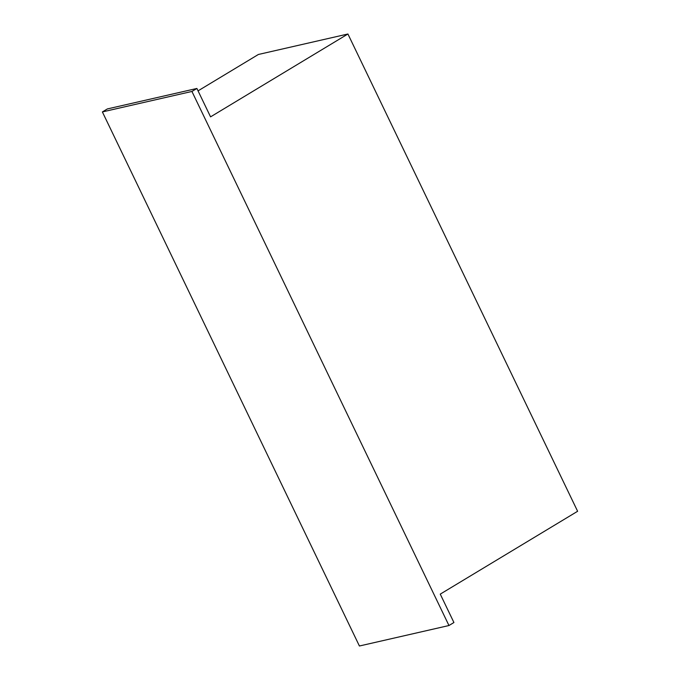 <?xml version="1.0" encoding="UTF-8"?>
<svg xmlns="http://www.w3.org/2000/svg" width="680" height="680" viewBox="0 0 680 680"><rect width="100%" height="100%" fill="white"/><g stroke="black" fill="none" stroke-linecap="round" stroke-linejoin="round"><path stroke-width="1.02" d="M448.962 625.524L191.93 91.451L196.894 88.459L210.562 116.858L347.922 34L577.617 511.275L440.258 594.125L453.925 622.523L448.962 625.524L359.414 646L102.382 111.928L107.347 108.936L196.894 88.459M191.93 91.451L102.382 111.928M347.922 34L258.375 54.477L198.05 90.865"/></g></svg>
